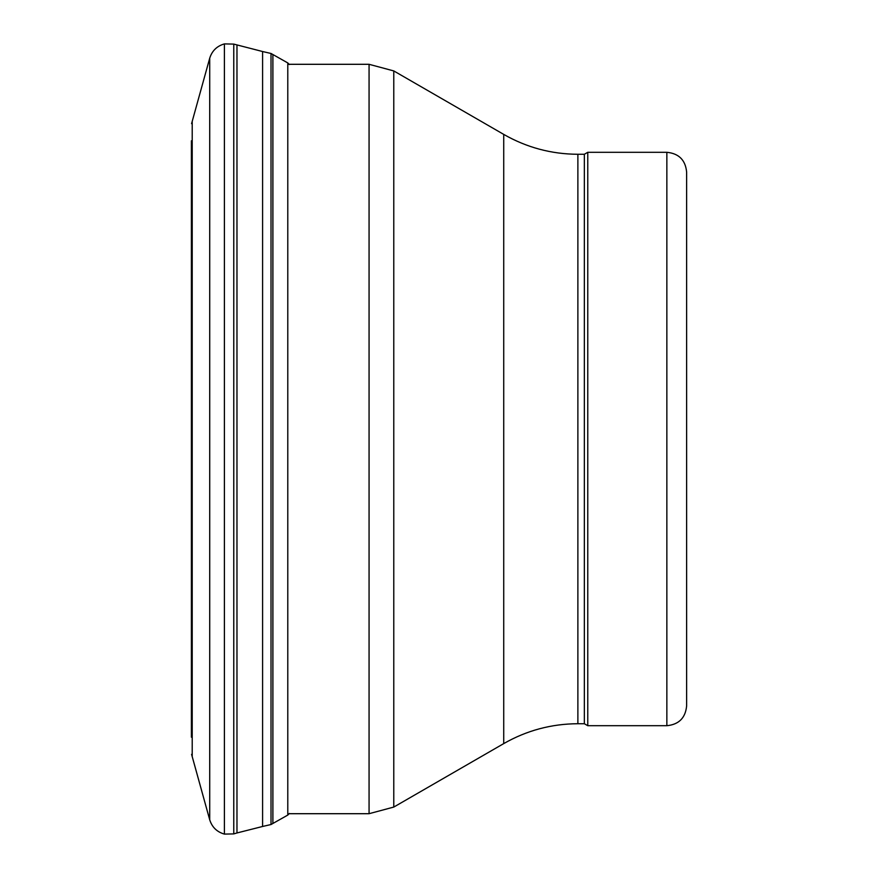 <?xml version="1.0" encoding="UTF-8"?>
<svg xmlns="http://www.w3.org/2000/svg" width="878" height="878" viewBox="0 0 878 878"><rect width="100%" height="100%" fill="white"/><g stroke="black" fill="none" stroke-linecap="round" stroke-linejoin="round"><path stroke-width="1.32" d="M191.393 140.809L191.393 737.191M191.58 123.644L209.721 58.167L209.721 819.832L191.58 754.356M236.972 45.041L236.972 832.959L233.767 833.902L233.767 44.098L262.588 51.528L262.588 826.472L236.972 832.959M262.588 51.528L271.017 53.47L271.017 824.53L262.588 826.472M271.017 53.47L287.786 62.931L287.786 815.069L271.017 824.53M584.342 723.724L577.878 723.724L577.878 154.276L584.342 154.276L587.766 152.3L587.766 725.7L584.342 723.724L584.342 154.276M686.629 705.934L686.629 172.066L686.629 705.934C685.455 717.941 678.859 724.537 666.852 725.7L587.766 725.7M577.878 723.724C551.417 723.845 526.701 730.474 503.731 743.6L393.783 807.069L369.067 813.697L289.049 813.697M192.216 121.383L192.216 756.573M209.721 58.167C212.059 50.792 216.954 46.04 224.395 43.9L224.395 834.1L233.767 833.902M272.893 54.535L272.893 823.465M666.852 725.7L666.852 152.3L587.766 152.3M369.067 813.697L369.067 64.303L287.786 64.303M393.783 807.069L393.783 70.931L369.067 64.303M503.731 743.6L503.731 134.4L393.783 70.931M224.395 834.1C216.954 831.96 212.059 827.208 209.721 819.832L192.216 756.616M224.395 43.9L233.767 44.098M287.786 62.931L289.422 64.555M289.422 813.445L287.786 815.069M666.852 152.3C678.859 153.463 685.455 160.059 686.629 172.066M503.731 134.4C526.701 147.526 551.417 154.155 577.878 154.276"/></g></svg>
